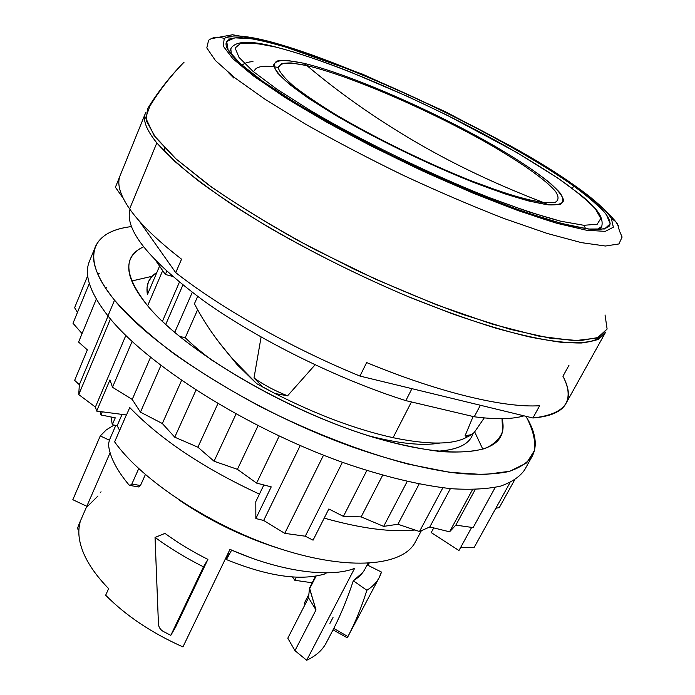 <?xml version="1.0" encoding="UTF-8"?>
<svg xmlns="http://www.w3.org/2000/svg" width="695" height="695" viewBox="0 0 695 695"><rect width="100%" height="100%" fill="white"/><g stroke="black" fill="none" stroke-linecap="round" stroke-linejoin="round"><path stroke-width="1.04" d="M166.678 271.345L165.34 274.473L156.279 261.363L165.34 274.473L166.678 271.345M172.291 276.323L165.34 274.473L172.291 276.323M100.28 435.913L109.376 440.204L100.28 435.913L106.266 429.901L114.041 425.071L106.266 429.901L100.28 435.913L72.827 499.705L100.28 435.913M86.797 506.29L72.827 499.705L86.797 506.29M111.026 416.983L112.286 424.723L117.16 425.688L119.627 430.422L117.16 425.688L112.286 424.723L111.026 416.983M294.819 580.282L312.203 582.775L294.819 580.282L296.4 577.171L294.819 580.282L292.456 576.954L294.819 580.282M79.134 523.917L77.31 528.947L78.943 529.199L77.31 528.947L79.134 523.917M108.463 444.053C109.436 456.05 116.256 469.646 128.905 484.832C116.256 469.646 109.436 456.05 108.463 444.053L109.532 439.813L108.463 444.053M115.778 425.41L109.532 439.813L115.778 425.41M115.266 417.825L112.286 424.723L115.266 417.825L100.923 414.958L102.261 411.822L100.923 414.958L115.266 417.825M179.362 282.283L162.404 321.377L179.362 282.283M122.059 414.402L117.16 425.688L122.059 414.402M147.635 305.8L162.682 270.624L147.635 305.8M182.846 285.106L165.714 324.487L182.846 285.106M126.36 414.958L114.64 441.89L126.36 414.958M282.578 549.58C245.561 538.217 211.037 521.676 178.98 499.948M368.011 565.339L369.088 563.289L368.011 565.339M140.468 485.536L145.368 474.598L140.468 485.536L131.859 484.041L138.722 468.63L131.711 484.337L130.226 485.466L128.905 484.832L130.026 485.466L131.859 484.041L140.468 485.536L138.609 486.952L130.026 485.457M108.637 588.63L105.666 595.215C125.943 615.735 151.701 632.963 182.933 646.915L229.984 549.363L182.933 646.915C151.701 632.963 125.943 615.735 105.666 595.215L108.637 588.63C96.805 576.45 88.439 564.618 83.548 553.116C78.813 541.674 77.649 531.527 80.047 522.657M309.588 588.821L316.095 576.094L309.588 588.821L309.518 588.031L315.573 576.181L309.518 588.031L315.999 609.932L309.588 588.821M294.967 650.659L315.999 609.932L294.967 650.659L306.677 660.25L294.967 650.659L287.799 638.201L294.967 650.659M229.984 549.363C279.251 571.412 329.395 578.266 354.589 568.397L306.677 660.25C315.982 655.924 322.523 650.086 326.303 642.736M329.925 623.415L333.018 617.499M304.592 602.678L304.897 604.841L304.592 602.678L308.945 594.173L304.592 602.678M207.901 559.397L203.479 566.842C185.904 558.007 169.762 548.199 155.054 537.435L164.958 533.386C178.024 542.908 192.341 551.578 207.901 559.397L175.531 627.22L170.796 635.352L203.479 566.842L207.901 559.397L175.531 627.22L170.796 635.352L163.316 631.46L170.796 635.352L203.479 566.842C185.904 558.007 169.762 548.199 155.054 537.435L158.451 624.127L155.037 537.478L164.958 533.386C178.024 542.908 192.341 551.578 207.901 559.397M367.95 563.35L365.049 568.892C362.59 573.584 358.672 577.536 353.295 580.759L366.873 590.272C372.477 586.771 376.594 582.523 379.227 577.536L381.451 572.055L367.142 564.905L381.451 572.055C379.314 579.422 374.449 585.494 366.873 590.272L353.295 580.759L362.668 572.619M100.132 411.544L100.923 414.958L100.132 411.544M315.165 576.98L314.739 576.311L315.165 576.98M308.511 597.778L315.999 609.932L308.511 597.778L309.518 588.031L308.511 597.778L287.799 638.201L308.511 597.778M147.41 294.611C145.768 284.733 148.912 277.348 156.853 272.475L151.771 276.645L148.452 281.822L147.01 287.773L147.41 294.611L159.563 266.115L147.41 294.611M472.921 433.845C469.551 444.166 457.675 449.96 437.277 451.229C455.677 450.143 467.153 445.295 471.705 436.677L472.921 433.845M179.362 336.328L185.226 337.735L179.362 336.328M174.697 332.436L192.246 292.413L174.697 332.436M197.615 309.718L185.226 337.735L197.615 309.718M120.183 175.461C116.708 183.576 119.861 194.73 129.626 208.926C139.877 223.529 157.183 240.288 181.551 259.183L175.739 272.649L139.113 220.81L175.739 272.649C221.027 308.206 291.474 348.065 359.958 376.065L532.909 417.99C565.817 414.185 575.825 400.277 562.933 376.256C568.71 387.176 569.683 396.315 565.852 403.673C561.482 411.761 550.501 416.54 532.909 417.99L539.65 405.724C504.735 408.061 439.44 392.745 366.647 362.564L359.958 376.065C291.474 348.065 221.027 308.206 175.739 272.649L181.551 259.183C157.183 240.288 139.877 223.529 129.626 208.926C119.888 194.782 116.725 183.645 120.157 175.531L145.437 113.25C142.545 120.044 146.341 129.93 156.835 142.918C167.148 154.525 181.464 167.512 199.786 181.899C220.28 196.885 243.954 212.427 270.798 228.525C313.706 253.145 358.855 275.576 406.236 295.809L451.125 313.376C479.68 323.357 505.552 331.159 528.747 336.771C549.997 341.063 567.554 343.139 581.437 342.991C593.078 341.645 600.923 338.456 604.954 333.418L605.527 332.245L598.308 339.316C589.959 342.409 577.693 343.408 561.499 342.322C543.09 339.933 521.259 335.233 496.004 328.214C469.09 319.882 440.239 309.527 409.451 297.147C347.031 270.972 282.683 237.351 233.32 205.381C209.994 189.648 190.447 174.94 174.68 161.266L156.835 142.918L129.626 208.926L156.835 142.918C145.75 129.148 142.136 118.871 145.993 112.086L145.437 113.25M115.405 187.25L123.154 198.214L115.405 187.25L119.966 176.026L115.405 187.25M562.933 376.256L568.953 365.335M539.65 405.724L532.909 417.99L359.958 376.065L366.647 362.564C439.44 392.745 504.735 408.061 539.65 405.724M165.045 152.005L164.498 147.792M163.316 631.46C160.389 629.74 158.773 627.298 158.451 624.127C158.773 627.298 160.389 629.74 163.316 631.46M87.335 506.542L97.969 496.022M100.514 492.633L101.036 491.773M347.257 637.793L347.926 636.559C355.241 622.624 361.548 607.213 366.847 590.316C361.548 607.213 355.241 622.624 347.926 636.559L333.774 628.436C341.141 613.902 347.648 598.013 353.295 580.759C347.648 598.013 341.141 613.902 333.774 628.436L326.198 642.936C322.402 650.19 315.895 655.967 306.677 660.25L354.589 568.397M333.061 629.844L333.774 628.436L347.926 636.559L347.265 637.793L333.053 629.861M439.944 443.036C422.925 446.12 399.052 443.679 368.333 435.695M214.025 361.774C202.888 353.581 193.288 345.571 185.226 337.735M415.541 541.596L415.289 542.091C403.248 565.904 349.993 571.238 281.475 549.224C213.044 527.366 142.336 481.036 114.64 441.89M130.026 209.482C124.353 229.567 148.947 260.043 203.826 300.909C258.332 339.777 338.639 379.487 405.828 400.624L474.242 416.774C495.891 419.598 512.476 419.285 523.995 415.836C512.476 419.285 495.891 419.598 474.242 416.774L480.384 405.255L474.242 416.774L405.828 400.624L411.944 388.661L405.828 400.624C338.639 379.487 258.332 339.777 203.826 300.909C148.947 260.043 124.353 229.567 130.026 209.482M287.582 395.794L315.07 364.832L287.582 395.794C275.142 390.955 263.944 385.021 254.005 377.984L263.075 387.193L256.698 383.649C229.515 358.09 208.752 331.463 194.426 303.767L197.649 296.444L194.426 303.767C204.087 322.48 216.97 341.045 233.077 359.454L256.629 383.605L274.959 393.5L287.582 395.794L274.959 393.5C316.72 414.741 356.092 429.475 393.075 437.694C356.092 429.475 316.72 414.741 274.959 393.5L263.075 387.193L254.005 377.984L261.094 337.032L254.005 377.984C263.944 385.021 275.142 390.955 287.582 395.794M393.075 437.694L411.423 401.945L393.075 437.694C428.98 445.078 453.748 444.809 467.37 436.877C453.748 444.809 428.98 445.078 393.075 437.694M484.25 417.921L474.155 432.62C472.678 434.636 469.638 435.713 465.042 435.843L473.113 416.505L465.042 435.843L467.37 436.877L469.516 435.808L467.37 436.877L465.042 435.843L471.627 434.601L474.303 432.403M219.134 342.47L237.186 364.727L219.134 342.47M256.655 383.614L237.186 364.727L256.655 383.614M79.334 384.691L108.055 316.025L79.334 384.691L78.743 394.569L79.334 384.691L74.643 380.373L79.334 384.691M110.453 318.944L78.743 394.569L110.453 318.944M125.838 335.485L95.397 407.053L78.743 394.569L95.397 407.053L96.657 411.092L126.507 414.976L129.739 407.548C160.606 439.509 203.844 468.361 259.435 494.11L255.803 501.634L255.856 518.548L263.666 520.468L300.223 445.565L263.666 520.468L284.75 533.352L263.666 520.468L255.856 518.548L271.232 486.874L256.603 483.103L279.216 436.069L256.603 483.103L237.403 469.334L258.054 425.714L237.403 469.334L214.051 461.219L236.031 414.029L214.051 461.219L197.901 447.189L217.891 403.656L197.901 447.189L174.749 437.19L195.999 390.13L174.749 437.19L162.343 423.516L181.543 380.486L162.343 423.516L140.451 412.152L160.892 365.535L140.451 412.152L132.224 399.425L150.511 357.369L132.224 399.425L112.486 387.271L132.093 341.445L112.486 387.271L109.958 379.904L96.657 411.092L95.397 407.053L125.838 335.485M323.514 455.19L284.75 533.352L323.514 455.19M342.409 462.297L305.279 536.21L284.75 533.352L305.279 536.21L313.063 540.18L305.279 536.21L342.409 462.297M509.982 482.686L474.225 547.312L460.637 547.469L474.225 547.312L509.982 482.686M532.309 456.059L524.612 469.916C519.695 476.9 511.589 482.33 500.322 486.196C487.212 489.028 471.08 489.888 451.915 488.75C421.24 485.562 383.953 476.709 343.287 462.609C246.412 428.216 145.533 363.885 107.96 315.904C89.985 292.795 83.8 274.629 89.403 261.398L95.38 246.716C89.942 259.548 96.327 277.366 114.536 300.171C152.613 347.526 254.17 411.735 351.331 446.598C392.119 460.915 429.44 470.046 460.09 473.547C479.22 474.902 495.3 474.268 508.332 471.662C519.513 468.022 527.505 462.818 532.309 456.059C537.721 445.356 535.619 432.108 525.993 416.314C532.804 428.963 535.654 440.335 534.533 450.43L526.61 462.94L509.809 471.262L484.059 474.598L449.847 472.339L408.365 464.173C362.773 452.15 311.43 432.351 261.772 407.392C229.393 390.025 199.891 371.99 173.263 353.269C148.999 334.669 129.426 316.963 114.536 300.171L107.96 315.904L114.536 300.171C79.082 257.159 91.844 231.105 131.39 226.596C112.451 228.864 100.445 235.57 95.38 246.716M143.483 246.899C122.485 256.342 124.092 276.236 148.296 306.573C185.973 351.957 289.772 412.787 376.655 438.258C400.607 444.913 422.256 449.387 441.594 451.663C459.256 452.671 473.695 451.628 484.91 448.527C494.171 444.366 500.061 438.623 502.598 431.291L502.025 418.685C503.805 425.514 503.345 431.491 500.643 436.608C489.827 458.274 429.953 458.144 348.786 429.093C267.74 400.198 182.151 346.953 148.296 306.573C131.494 286.34 125.526 270.555 130.382 259.209C132.675 253.901 137.045 249.792 143.483 246.899M131.729 280.997L152.092 276.297L131.729 280.997M474.668 431.882L482.817 449.213L474.668 431.882M324.2 518.131C360.931 528.495 391.198 532.448 415.002 530.007C391.198 532.448 360.931 528.495 324.2 518.131M427.772 527.844L430.526 527.123L427.772 527.844M433.732 527.913L431.213 532.578L458.961 550.536L471.67 527.383L458.961 550.536L431.213 532.578L433.732 527.913M105.232 287.643L106.674 287.721L105.232 287.643M499.279 507.628L514.456 480.254L499.279 507.628L495.848 508.236L499.279 507.628M473.13 527.592L495.231 487.395L473.13 527.592L455.833 525.133L475.206 489.541L455.833 525.133L449.578 531.814L472.53 489.593L449.578 531.814L429.814 526.94L450.403 488.62L429.814 526.94L419.476 531.51L442.854 487.794L419.476 531.51L397.914 524.247L419.146 483.998L397.914 524.247L383.657 526.384L407.183 481.47L383.657 526.384L361.157 516.889L382.65 475.224L361.157 516.889L343.417 516.385L366.83 470.515L343.417 516.385L328.831 508.975L313.063 540.18L328.831 508.975L343.417 516.385L361.157 516.889L383.657 526.384L397.914 524.247L419.476 531.51L429.814 526.94L449.578 531.814L455.833 525.133L473.13 527.592M78.578 342.053L96.31 299.128L78.578 342.053L87.344 349.863L78.578 342.053M74.643 380.373L87.344 349.863L74.643 380.373M73.01 323.271L89.325 283.421L73.01 323.271L82.071 333.6L73.01 323.271M99.194 273.396L97.821 274.23M87.709 275.68L74.626 307.72L87.709 275.68M77.466 312.368L74.626 307.72L77.466 312.368M109.958 379.904L112.486 387.271L132.224 399.425L140.451 412.152L162.343 423.516L174.749 437.19L197.901 447.189L214.051 461.219L237.403 469.334L256.603 483.103L271.232 486.874L255.856 518.548L255.803 501.634L263.857 484.971L259.435 494.11C203.844 468.361 160.606 439.509 129.739 407.548L126.507 414.976L96.657 411.092L109.958 379.904M226.388 559.562L228.95 551.509L226.388 559.562C267.497 576.259 300.171 581.098 324.409 574.07L326.641 572.836L324.409 574.07C300.171 581.098 267.497 576.259 226.388 559.562L231.6 550.258L226.388 559.562M231.678 550.11L249.314 557.208L231.678 550.11M254.579 70.36C256.733 66.207 264.621 65.226 278.243 67.424M622.112 237.047L618.906 243.962L605.423 246.021L581.368 242.624L547.234 233.451L504.457 218.656C472.348 206.189 438.667 191.768 403.413 175.392C368.367 158.356 335.537 141.163 304.923 123.806L265.151 99.342L234.919 77.883L215.407 60.526L206.806 47.92L208.587 40.284L206.806 47.92L215.407 60.526L234.919 77.883L265.151 99.342L304.923 123.806C335.537 141.163 368.367 158.356 403.421 175.392C438.667 191.768 472.348 206.189 504.457 218.656L547.234 233.451L581.368 242.624L605.423 246.021L618.906 243.962L622.112 237.047L619.488 231.009L617.49 223.938L615.136 221.027L611.365 218.491C577.736 164.168 257.984 14.439 224.233 38.59C218.63 36.236 213.417 36.8 208.587 40.284L209.794 39.502L208.587 40.284C213.417 36.8 218.63 36.236 224.233 38.59L223.234 46.113L232.825 58.667L253.458 75.963L284.733 97.257L325.19 121.338C356.005 138.288 388.54 154.863 422.803 171.066L472.791 193.001C504.709 205.85 532.856 215.98 557.251 223.39L586.493 230.236L605.249 231.365L613.355 227.213L611.365 218.491L615.666 221.557L618.498 225.945M607.135 328.987L598.743 337.405L579.795 340.724L550.197 338.204L510.66 329.439L462.818 314.47C427.564 301.578 391.094 286.375 353.39 268.852L298.859 240.983C264.317 221.592 233.911 202.679 207.631 184.253L176.026 158.929L155.515 137.436L146.219 120.6L147.522 108.785C157.939 91.792 170.136 76.242 184.132 62.116C170.918 75.642 159.476 90.35 149.825 106.231L145.663 117.829L154.082 135.525L176.009 158.912L211.332 186.92C241.148 207.423 275.628 228.273 314.757 249.479L375.674 279.251L436.434 304.766L492.26 324.131L539.207 336.215L574.626 340.698L597.274 338.005L607.117 329.03L605.032 314.948M232.104 38.277L225.693 37.643M224.233 38.59C257.984 14.439 577.736 164.168 611.365 218.491L613.355 227.213L605.249 231.365L586.493 230.236L557.251 223.39L518.635 210.802C488.854 199.708 456.902 186.46 422.803 171.066L372.338 146.558C339.655 129.531 310.457 113.094 284.733 97.257L253.458 75.963L232.825 58.667L223.234 46.113L224.233 38.59M573.67 185.999C518.209 146.723 418.112 95.762 337.006 64.6C302.742 51.673 273.005 42.577 251.538 38.79L234.927 37.825L226.7 41.492L228.134 50.057L240.114 63.514L262.892 81.48L295.809 103.112C322.332 118.975 351.879 135.212 384.448 151.814C434.253 176.295 484.45 197.745 525.985 212.453L561.934 223.564L588.404 229.037L604.511 228.968L610.253 223.86L606.275 214.434C599.238 206.319 588.37 196.841 573.67 185.999C600.15 204.834 612.156 218.056 609.706 225.684C607.135 228.49 601.392 229.75 592.453 229.454C581.672 228.195 567.824 225.197 550.918 220.471C523.031 211.984 490.105 199.621 452.141 183.384C362.747 144.664 270.372 91.653 240.114 63.514C229.133 53.393 224.572 46.235 226.422 42.047C241.582 15.394 480.506 117.95 573.67 185.999L572.393 188.432L573.67 185.999M601.001 229.532L600.515 228.724L601.001 229.532M229.81 51.117L228.881 51.239L229.81 51.117M233.911 78.109L228.698 72.862M596.866 229.671L601.748 226.44L596.866 229.671M274.69 46.747L275.498 47.017C332.74 61.212 430.665 103.894 505.421 146.02C526.306 158.008 544.967 169.545 561.412 180.613C576.251 191.229 587.536 200.603 595.285 208.752L600.775 218.473L597.205 224.224L583.887 225.302L560.735 221.219L528.426 211.81L488.542 197.328C430.136 174.21 361.591 140.772 310.361 110.47L277.044 89.299L252.971 71.298L239.002 57.372L235.127 48.007L240.696 43.307C248.654 42.404 260.251 43.637 275.498 47.017L254.596 43.099L240.696 43.307L235.127 48.007L239.002 57.372L252.971 71.298L277.044 89.299L310.361 110.47C361.591 140.772 430.136 174.21 488.542 197.328C516.55 207.927 540.614 215.893 560.735 221.219L583.887 225.302L597.205 224.224L600.775 218.473L595.285 208.752C587.536 200.603 576.251 191.229 561.412 180.613C544.967 169.545 526.306 158.008 505.421 146.02C430.665 103.894 332.74 61.212 275.498 47.017L274.69 46.747C249.731 40.241 235.11 40.901 230.818 48.728L231.365 54.549L230.818 48.728L229.428 52.029M583.887 225.302L585.616 228.655L583.887 225.302M303.515 63.219L287.382 60.439C279.26 60.152 274.664 61.733 273.604 65.182C274.803 69.726 280.059 76.068 289.389 84.208C301.065 93.278 316.294 103.538 335.086 114.97C375.1 138.47 427.607 164.063 472.921 182.133C494.718 190.456 513.657 196.833 529.712 201.237L548.537 204.869L559.883 204.495C563.741 202.375 563.819 198.561 560.127 193.062C549.849 180.891 523.552 162.587 489.462 143.109C428.919 108.82 348.204 73.783 303.515 63.219C348.204 73.783 428.919 108.82 489.462 143.109C515.377 157.974 535.567 171.291 550.04 183.054C557.998 190.23 562.524 196.007 563.636 200.403C562.55 203.826 557.52 205.312 548.537 204.869C537.261 203.201 522.44 199.439 504.075 193.566L472.921 182.133C427.607 164.063 375.1 138.47 335.086 114.97L308.815 98.455C294.437 88.395 284.029 79.899 277.592 72.966C273.535 67.094 273.37 63.115 277.096 61.021C282.856 60.005 291.665 60.734 303.515 63.219L306.938 65.617C295.505 63.254 287.035 62.576 281.527 63.601L278.252 67.693C279.486 72.124 284.637 78.292 293.707 86.18C305.027 94.954 319.769 104.867 337.918 115.909C376.551 138.583 427.121 163.229 470.828 180.665L500.904 191.716C518.661 197.406 533.022 201.064 543.976 202.705L548.537 204.869L543.976 202.705L555.044 202.393C558.85 200.368 559.006 196.72 555.505 191.42C545.697 179.684 520.294 161.952 487.247 143.057C428.528 109.767 350.072 75.738 306.938 65.617L303.515 63.219M306.938 65.617C339.368 93 375.231 118.22 414.507 141.285C453.818 164.341 496.977 184.809 543.976 202.705L525.707 199.152C510.165 194.878 491.869 188.71 470.828 180.665C427.121 163.229 376.551 138.583 337.918 115.909C319.769 104.867 305.036 94.954 293.707 86.18C284.637 78.292 279.486 72.124 278.252 67.693C279.199 64.314 283.577 62.75 291.387 62.976L306.938 65.617C339.368 93 375.231 118.22 414.507 141.285C453.818 164.341 496.977 184.809 543.976 202.705L555.044 202.393C558.85 200.368 559.006 196.72 555.505 191.42C545.697 179.684 520.294 161.952 487.247 143.057C428.528 109.767 350.072 75.738 306.938 65.617M565.852 403.673L604.954 333.418M315.061 577.189L314.522 576.346M110.105 452.723L78.891 524.473M379.227 577.536L347.934 636.559M421.396 530.659L415.28 542.091M468.317 436.495L471.627 434.601M234.571 361.765L233.077 359.454M615.866 221.775C597.092 199.587 562.351 174.506 511.642 146.523L445.234 111.643L362.217 74.026L269.434 41.352L232.53 34.75L211.063 38.72M600.046 229.602L601.748 226.44C604.303 215.528 593.322 205.572 581.524 195.556L558.224 178.363L516.281 152.205L446.703 115.014L408.26 96.718L349.715 71.724C321.316 60.647 296.47 52.368 275.177 46.869M252.971 61.594C247.898 61.933 244.275 63.158 242.086 65.278"/></g></svg>
